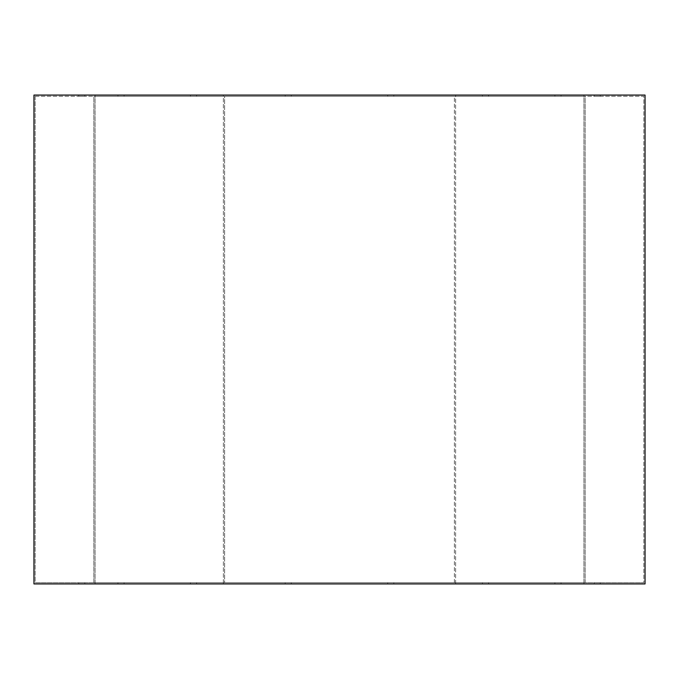 <?xml version="1.0" encoding="UTF-8"?>
<svg xmlns="http://www.w3.org/2000/svg" width="679" height="679" viewBox="0 0 679 679"><rect width="100%" height="100%" fill="white"/><g stroke="black" fill="none" stroke-linecap="round" stroke-linejoin="round"><path stroke-width="0.51" stroke-dasharray="3.4 2.55" d="M95.06 95.06L583.94 95.06L583.94 583.94L95.06 583.94L95.06 95.06L95.06 583.94L583.94 583.94L583.94 95.06L95.06 95.06M291.291 96.282L285.18 96.282L285.18 95.06L291.291 95.06L291.291 96.282L285.18 96.282L285.18 95.06L291.291 95.06L291.291 96.282L285.18 96.282L291.291 96.282L285.18 96.282L291.291 96.282L291.291 95.06L285.18 95.06L285.18 96.282L291.291 96.282L291.291 95.06L285.18 95.06L285.18 96.282L291.291 96.282M196.571 96.282L190.46 96.282L190.46 95.06L196.571 95.06L196.571 96.282L190.46 96.282L190.46 95.06L196.571 95.06L196.571 96.282L190.46 96.282L196.571 96.282L190.46 96.282L196.571 96.282L196.571 95.06L190.46 95.06L190.46 96.282L196.571 96.282L196.571 95.06L190.46 95.06L190.46 96.282L196.571 96.282M124.07 96.282L117.959 96.282L117.959 95.06L124.07 95.06L124.07 96.282L117.959 96.282L117.959 95.06L124.07 95.06L124.07 96.282L117.959 96.282L124.07 96.282L117.959 96.282L124.07 96.282L124.07 95.06L117.959 95.06L117.959 96.282L124.07 96.282L124.07 95.06L117.959 95.06L117.959 96.282L124.07 96.282M84.833 96.282L78.722 96.282L78.722 95.06L84.833 95.06L84.833 96.282L78.722 96.282L78.722 95.06L84.833 95.06L84.833 96.282L78.722 96.282L84.833 96.282L78.722 96.282L84.833 96.282L84.833 95.06L78.722 95.06L78.722 96.282L84.833 96.282L84.833 95.06L78.722 95.06L78.722 96.282L84.833 96.282M393.82 96.282L387.709 96.282L387.709 95.06L393.82 95.06L393.82 96.282L387.709 96.282L387.709 95.06L393.82 95.06L393.82 96.282L387.709 96.282L393.82 96.282L387.709 96.282L393.82 96.282L393.82 95.06L387.709 95.06L387.709 96.282L393.82 96.282L393.82 95.06L387.709 95.06L387.709 96.282L393.82 96.282M488.541 96.282L482.429 96.282L482.429 95.06L488.541 95.06L488.541 96.282L482.429 96.282L482.429 95.06L488.541 95.06L488.541 96.282L482.429 96.282L488.541 96.282L482.429 96.282L488.541 96.282L488.541 95.06L482.429 95.06L482.429 96.282L488.541 96.282L488.541 95.06L482.429 95.06L482.429 96.282L488.541 96.282M561.041 96.282L554.93 96.282L554.93 95.06L561.041 95.06L561.041 96.282L554.93 96.282L554.93 95.06L561.041 95.06L561.041 96.282L554.93 96.282L561.041 96.282L554.93 96.282L561.041 96.282L561.041 95.06L554.93 95.06L554.93 96.282L561.041 96.282L561.041 95.06L554.93 95.06L554.93 96.282L561.041 96.282M600.278 96.282L594.167 96.282L594.167 95.06L600.278 95.06L600.278 96.282L594.167 96.282L594.167 95.06L600.278 95.06L600.278 96.282L594.167 96.282L600.278 96.282L594.167 96.282L600.278 96.282L600.278 95.06L594.167 95.06L594.167 96.282L600.278 96.282L600.278 95.06L594.167 95.06L594.167 96.282L600.278 96.282M291.291 583.94L285.18 583.94L285.18 582.718L291.291 582.718L291.291 583.94L285.18 583.94L285.18 582.718L291.291 582.718L291.291 583.94L291.291 582.718L285.18 582.718L291.062 582.718L285.18 582.718L285.18 583.94L291.291 583.94L291.291 582.718L285.18 582.718L285.18 583.94L291.291 583.94M196.571 583.94L190.46 583.94L190.46 582.718L196.571 582.718L196.571 583.94L190.46 583.94L190.46 582.718L196.571 582.718L196.571 583.94L196.571 582.718L190.46 582.718L196.333 582.718L190.46 582.718L190.46 583.94L196.571 583.94L196.571 582.718L190.46 582.718L190.46 583.94L196.571 583.94M124.07 583.94L117.959 583.94L117.959 582.718L124.07 582.718L124.07 583.94L117.959 583.94L117.959 582.718L124.07 582.718L124.07 583.94L124.07 582.718L117.959 582.718L123.833 582.718L117.959 582.718L117.959 583.94L124.07 583.94L124.07 582.718L117.959 582.718L117.959 583.94L124.07 583.94M84.833 583.94L78.722 583.94L78.722 582.718L84.833 582.718L84.833 583.94L78.722 583.94L78.722 582.718L84.833 582.718L84.833 583.94L84.833 582.718L78.722 582.718L84.595 582.718L78.722 582.718L78.722 583.94L84.833 583.94L84.833 582.718L78.722 582.718L78.722 583.94L84.833 583.94M393.82 583.94L387.709 583.94L387.709 582.718L393.82 582.718L393.82 583.94L387.709 583.94L387.709 582.718L393.82 582.718L393.82 583.94L393.82 582.718L387.709 582.718L393.591 582.718L387.709 582.718L387.709 583.94L393.82 583.94L393.82 582.718L387.709 582.718L387.709 583.94L393.82 583.94M488.541 583.94L482.429 583.94L482.429 582.718L488.541 582.718L488.541 583.94L482.429 583.94L482.429 582.718L488.541 582.718L488.541 583.94L488.541 582.718L482.429 582.718L488.311 582.718L482.429 582.718L482.429 583.94L488.541 583.94L488.541 582.718L482.429 582.718L482.429 583.94L488.541 583.94M561.041 583.94L554.93 583.94L554.93 582.718L561.041 582.718L561.041 583.94L554.93 583.94L554.93 582.718L561.041 582.718L561.041 583.94L561.041 582.718L554.93 582.718L560.812 582.718L554.93 582.718L554.93 583.94L561.041 583.94L561.041 582.718L554.93 582.718L554.93 583.94L561.041 583.94M600.278 583.94L594.167 583.94L594.167 582.718L600.278 582.718L600.278 583.94L594.167 583.94L594.167 582.718L600.278 582.718L600.278 583.94L600.278 582.718L594.167 582.718L600.049 582.718L594.167 582.718L594.167 583.94L600.278 583.94L600.278 582.718L594.167 582.718L594.167 583.94L600.278 583.94M35.172 96.282L643.828 96.282L643.828 582.718L35.172 582.718L35.172 96.282L36.641 96.282L35.172 96.282L35.172 582.718L643.828 582.718L35.172 582.718L643.828 582.718L643.828 96.282L35.172 96.282M585.162 582.718L585.162 96.282L93.838 96.282L93.838 582.718L585.162 582.718L93.838 582.718L93.838 96.282L585.162 96.282L585.162 582.718L93.838 582.718L585.162 582.718M93.838 96.282L585.162 96.282L93.838 96.282M33.95 95.06L645.05 95.06L33.95 95.06M291.291 95.06L285.18 95.06L291.291 95.06M196.571 95.06L190.46 95.06L196.571 95.06M124.07 95.06L117.959 95.06L124.07 95.06M84.833 95.06L78.722 95.06L84.833 95.06M393.82 95.06L387.709 95.06L393.82 95.06M488.541 95.06L482.429 95.06L488.541 95.06M561.041 95.06L554.93 95.06L561.041 95.06M600.278 95.06L594.167 95.06L600.278 95.06M583.94 95.06L96.24 95.06L583.94 95.06M33.95 583.94L645.05 583.94L33.95 583.94M285.18 583.94L291.062 583.94L285.18 583.94M190.46 583.94L196.333 583.94L190.46 583.94M117.959 583.94L123.833 583.94L117.959 583.94M78.722 583.94L84.595 583.94L78.722 583.94M387.709 583.94L393.591 583.94L387.709 583.94M482.429 583.94L488.311 583.94L482.429 583.94M554.93 583.94L560.812 583.94L554.93 583.94M594.167 583.94L600.049 583.94L594.167 583.94M95.06 583.94L583.94 583.94L95.06 583.94M455.609 583.94L455.609 95.06L223.391 95.06L223.391 583.94L455.609 583.94L223.391 583.94L455.049 583.94L223.391 583.94L223.391 95.06L455.609 95.06L223.391 95.06L455.609 95.06L455.609 583.94M224.613 96.282L454.387 96.282L454.387 582.718L224.613 582.718L224.613 96.282L225.165 96.282L224.613 96.282L224.613 582.718L454.387 582.718L225.165 582.718L454.387 582.718L454.387 96.282L224.613 96.282"/><path stroke-width="1.02" d="M645.05 583.94L645.05 95.06L33.95 95.06L33.95 583.94L645.05 583.94L33.95 583.94L33.95 95.06L645.05 95.06L645.05 583.94"/></g></svg>
